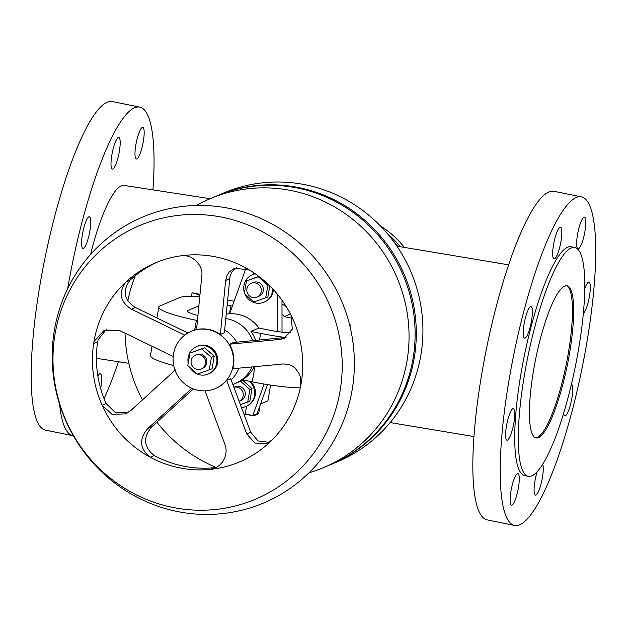 <?xml version="1.0" encoding="UTF-8"?>
<svg xmlns="http://www.w3.org/2000/svg" width="627" height="627" viewBox="0 0 627 627"><rect width="100%" height="100%" fill="white"/><g stroke="black" fill="none" stroke-linecap="round" stroke-linejoin="round"><path stroke-width="0.94" d="M216.989 195.82A145.919 141.326 67.1 0 1 217.569 195.569A145.919 141.326 67.1 0 1 362.147 218.016A145.919 141.326 67.1 0 1 414.149 358.448A145.919 141.326 67.1 0 1 330.97 464.474A145.919 141.326 67.1 0 1 330.382 464.717M217.569 195.569L224.207 192.771A145.919 141.326 67.1 0 1 368.786 215.21A145.919 141.326 67.1 0 1 420.788 355.65A145.919 141.326 67.1 0 1 337.608 461.676L330.97 464.474M581.354 196.87L553.978 191.306A167.652 34.806 101.5 0 0 548.852 191.964A167.652 34.806 101.5 0 0 484.209 360.251A167.652 34.806 101.5 0 0 487.195 519.893L514.579 525.457A167.652 34.806 -78.5 0 1 511.585 365.815A167.652 34.806 -78.5 0 1 576.229 197.529A167.652 34.806 -78.5 0 1 581.354 196.87A167.652 34.806 -78.5 0 1 584.348 356.504A167.652 34.806 -78.5 0 1 519.705 524.799A167.652 34.806 -78.5 0 1 514.579 525.457M554.527 258.794A16.145 3.354 101.5 0 0 560.757 242.586A16.145 3.354 101.5 0 0 560.467 227.217A16.145 3.354 101.5 0 0 559.974 227.28A16.145 3.354 101.5 0 0 553.751 243.48A16.145 3.354 101.5 0 0 554.033 258.857A16.145 3.354 101.5 0 0 554.527 258.794M583.964 217.161A16.145 3.354 101.5 0 0 577.733 233.369A16.145 3.354 101.5 0 0 578.023 248.739A16.145 3.354 101.5 0 0 578.517 248.676A16.145 3.354 101.5 0 0 584.74 232.468A16.145 3.354 101.5 0 0 584.45 217.099A16.145 3.354 101.5 0 0 583.964 217.161M530.544 306.587A16.145 3.354 101.5 0 0 524.321 322.795A16.145 3.354 101.5 0 0 524.611 338.165A16.145 3.354 101.5 0 0 525.105 338.102A16.145 3.354 101.5 0 0 531.328 321.902A16.145 3.354 101.5 0 0 531.038 306.525A16.145 3.354 101.5 0 0 530.544 306.587M583.329 313.5A16.145 3.354 101.5 0 0 589.356 296.83A16.145 3.354 101.5 0 0 588.949 282.103A16.145 3.354 101.5 0 0 588.455 282.166A16.145 3.354 101.5 0 0 584.748 288.702M512.917 408.639A16.145 3.354 101.5 0 0 506.694 424.847A16.145 3.354 101.5 0 0 506.984 440.217A16.145 3.354 101.5 0 0 507.478 440.154A16.145 3.354 101.5 0 0 513.701 423.946A16.145 3.354 101.5 0 0 513.411 408.577A16.145 3.354 101.5 0 0 512.917 408.639M563.665 413.209A16.145 3.354 101.5 0 0 564.896 415.795A16.145 3.354 101.5 0 0 565.389 415.732A16.145 3.354 101.5 0 0 571.558 399.822A16.145 3.354 101.5 0 0 571.448 384.194M511.977 505.158A16.145 3.354 101.5 0 0 518.2 488.958A16.145 3.354 101.5 0 0 517.91 473.581A16.145 3.354 101.5 0 0 517.416 473.644A16.145 3.354 101.5 0 0 511.193 489.852A16.145 3.354 101.5 0 0 511.483 505.221A16.145 3.354 101.5 0 0 511.977 505.158M537.127 471.802A16.145 3.354 101.5 0 0 535.466 495.111A16.145 3.354 101.5 0 0 535.96 495.048A16.145 3.354 101.5 0 0 541.72 481.121A16.145 3.354 101.5 0 0 542.7 464.309M569.347 354.38A77.615 16.114 -78.5 0 1 536.077 437.952A77.615 16.114 -78.5 0 1 533.734 369.397A77.615 16.114 -78.5 0 1 566.996 285.826A77.615 16.114 -78.5 0 1 569.347 354.38M566.393 285.763A77.615 16.114 -78.5 0 1 568.156 354.137A77.615 16.114 -78.5 0 1 535.497 437.771M578.321 350.595A116.732 24.241 101.5 0 0 574.787 247.493A116.732 24.241 101.5 0 0 524.752 373.183A116.732 24.241 101.5 0 0 528.287 476.285A116.732 24.241 101.5 0 0 578.321 350.595M528.287 476.285L524.721 475.556A116.732 24.241 -78.5 0 1 521.186 372.454A116.732 24.241 -78.5 0 1 571.213 246.764L574.787 247.493M210.123 198.712L124.122 185.42C115.196 183.382 100.226 214.207 90.617 254.397M73.375 435.773A167.652 34.806 -78.5 0 1 72.92 435.694A167.652 34.806 -78.5 0 1 59.62 404.399M67.653 288.718A167.652 34.806 -78.5 0 1 134.57 107.766A167.652 34.806 -78.5 0 1 139.696 107.107A167.652 34.806 -78.5 0 1 152.957 189.879M139.696 107.107L112.311 101.543A167.652 34.806 101.5 0 0 107.193 102.201A167.652 34.806 101.5 0 0 40.457 282.056A167.652 34.806 101.5 0 0 45.536 430.13L72.92 435.694M118.315 137.517A16.145 3.354 101.5 0 0 112.084 153.725A16.145 3.354 101.5 0 0 112.374 169.094A16.145 3.354 101.5 0 0 112.868 169.031A16.145 3.354 101.5 0 0 119.091 152.831A16.145 3.354 101.5 0 0 118.809 137.454A16.145 3.354 101.5 0 0 118.315 137.517M136.858 158.921A16.145 3.354 101.5 0 0 143.081 142.713A16.145 3.354 101.5 0 0 142.791 127.344A16.145 3.354 101.5 0 0 142.298 127.406A16.145 3.354 101.5 0 0 136.075 143.607A16.145 3.354 101.5 0 0 136.365 158.984A16.145 3.354 101.5 0 0 136.858 158.921M88.885 216.832A16.145 3.354 101.5 0 0 82.662 233.04A16.145 3.354 101.5 0 0 82.952 248.41A16.145 3.354 101.5 0 0 83.446 248.347A16.145 3.354 101.5 0 0 89.669 232.139A16.145 3.354 101.5 0 0 89.379 216.77A16.145 3.354 101.5 0 0 88.885 216.832M100.641 388.458A16.145 3.354 101.5 0 0 100.242 373.708A16.145 3.354 101.5 0 0 99.748 373.77A16.145 3.354 101.5 0 0 97.867 376.012M118.432 361.724A167.652 34.806 -78.5 0 1 104.074 398.662M392.243 239.686A111.771 108.244 67.1 0 1 397.73 246.286M309.033 472.758A145.919 141.326 -112.9 0 0 323.72 467.53L329.794 464.968A145.919 141.326 -112.9 0 0 412.974 358.942A145.919 141.326 -112.9 0 0 360.972 218.51A145.919 141.326 -112.9 0 0 216.401 196.063L210.327 198.626A145.919 141.326 -112.9 0 0 196.329 205.491M323.72 467.53A145.919 141.326 -112.9 0 0 406.899 361.505A145.919 141.326 -112.9 0 0 354.898 221.065A145.919 141.326 -112.9 0 0 210.327 198.626M135.322 275.637A145.919 141.326 -112.9 0 0 127.837 300.944M286.5 307.034A33.309 32.267 -112.9 0 0 282.001 304.024M349.584 324.762L350.336 324.911L350.038 326.628M260.103 405.246L258.637 413.742L253.817 415.772A14.899 3.096 101.5 0 1 253.363 415.826A14.899 3.096 101.5 0 1 252.869 415.482M191.454 296.422L192.089 292.754L200.021 294.369M227.585 299.965L234.09 301.289M125.039 333.156A145.919 141.326 -112.9 0 0 142.454 399.908M156.891 422.175A145.919 141.326 -112.9 0 0 216.033 467.397M292.26 318.257L284.258 316.635A33.309 32.267 -112.9 0 0 282.001 313.955M284.258 316.635L290.426 314.033M350.336 324.911A14.899 2.046 9.8 0 0 349.592 324.794M232.868 384.461A34.148 33.074 -112.9 0 0 234.968 383.653A34.148 33.074 -112.9 0 0 251.976 366.928M300.294 387.854A49.674 6.826 -170.2 0 1 252.273 381.859L242.602 379.891A34.148 33.074 -112.9 0 0 254.178 366.717M252.712 340.68A34.148 33.074 -112.9 0 0 225.775 318.555M231.144 379.907A31.044 30.072 -112.9 0 0 238.809 368.182M236.638 342.209A31.044 30.072 -112.9 0 0 224.638 330.029M233.048 366.003A31.044 30.072 -112.9 0 0 221.989 336.119A31.044 30.072 -112.9 0 0 191.227 331.346A31.044 30.072 -112.9 0 0 173.53 353.902A31.044 30.072 -112.9 0 0 184.589 383.787A31.044 30.072 -112.9 0 0 215.351 388.56A31.044 30.072 -112.9 0 0 233.048 366.003M300.756 385.597A108.04 104.638 -112.9 0 0 301.164 383.403A108.04 104.638 -112.9 0 0 291.108 315.373A108.04 104.638 -112.9 0 0 248.841 269.681A108.04 104.638 -112.9 0 0 180.741 255.84A108.04 104.638 -112.9 0 0 155.614 262.807A108.04 104.638 -112.9 0 0 126.098 281.837A108.04 104.638 -112.9 0 0 94.019 341.307A108.04 104.638 -112.9 0 0 93.666 343.51A108.04 104.638 -112.9 0 0 102.154 405.269A108.04 104.638 -112.9 0 0 150.206 457.224A108.04 104.638 -112.9 0 0 210.1 469.396A108.04 104.638 -112.9 0 0 272.236 439.833A108.04 104.638 -112.9 0 0 300.756 385.597L300.67 377.932L299.487 374.248L295.239 368.198L292.284 365.98L289.023 364.538L283.498 363.958L232.782 368.754A31.044 30.072 -112.9 0 0 233.432 365.839A31.044 30.072 -112.9 0 0 229.411 344.207L233.401 342.522L286.069 337.389M180.741 255.84C192.168 253.849 203.352 265.378 201.823 275.653L196.565 329.598A31.044 30.072 -112.9 0 1 220.375 334.434L224.364 332.757L230.007 276.523L231.214 273.286L233.173 270.394L236.371 267.69M157.612 261.984A108.04 104.638 -112.9 0 0 130.087 280.159C122.147 290.826 123.903 299.941 135.354 307.489L187.904 333M184.887 335.155L131.364 309.174C119.914 301.618 118.158 292.511 126.098 281.837L130.087 280.159M106.237 329.559L98.133 339.646L97.655 341.825L93.666 343.51L94.144 341.331L104.184 330.288L120.023 330.735L173.185 356.544M97.655 341.825A108.04 104.638 -112.9 0 0 106.143 403.584L115.031 412.252L127.43 412.919M175.356 369.922L130.972 410.356L125.478 413.867L112.029 414.322L102.154 405.269L106.143 403.584M193.398 388.912L151.765 426.838C142.807 437.466 143.622 447.027 154.195 455.539L150.206 457.224C139.633 448.713 138.818 439.143 147.776 428.523L192.16 388.082M154.195 455.539A108.04 104.638 -112.9 0 0 214.089 467.711L216.84 467.193M204.966 390.684L225.696 446.596L226.143 450.382L225.798 454.34L224.638 458.188L222.765 461.652L220.304 464.576L217.232 466.966L210.1 469.396L214.089 467.711M215.351 388.56L215.735 388.395A31.044 30.072 -112.9 0 0 226.684 380.354L230.673 378.669L250.706 432.199L258.003 440.938L269.007 442.364M272.236 439.833L267.063 443.352L254.938 443.101L246.717 433.884L226.684 380.354M340.014 391.303A148.575 143.896 -112.9 0 0 222.64 217.334A148.575 143.896 -112.9 0 0 55.16 333.407A148.575 143.896 -112.9 0 0 172.543 507.376A148.575 143.896 -112.9 0 0 340.014 391.303M352.1 390.198A155.23 150.347 -112.9 0 0 229.458 208.438A155.23 150.347 -112.9 0 0 54.478 329.708A155.23 150.347 -112.9 0 0 177.12 511.467A155.23 150.347 -112.9 0 0 352.1 390.198M291.108 315.373L292.307 329.159L284.141 338.392L280.12 339.403L229.411 344.207M220.375 334.434L225.634 280.488L227.225 274.971L229.184 272.071L234.31 268.38L248.841 269.681M197.411 374.107A14.899 14.437 -112.9 0 0 208.219 374.045L209.081 373.684A14.899 14.437 -112.9 0 0 217.577 362.853A14.899 14.437 -112.9 0 0 212.263 348.51A14.899 14.437 -112.9 0 0 197.497 346.222L196.643 346.582A14.899 14.437 -112.9 0 0 188.147 357.414A14.899 14.437 -112.9 0 0 188.233 363.017M189.918 367.516A14.899 14.437 -112.9 0 0 197.395 374.1M208.219 374.045A14.899 14.437 -112.9 0 0 216.715 363.221A14.899 14.437 -112.9 0 0 211.409 348.878A14.899 14.437 -112.9 0 0 196.643 346.582M189.957 353.04L204.606 347.719L214.23 356.191L212.059 368.794L197.403 374.115L187.779 365.635L189.957 353.04L201.761 348.918L211.385 357.398L209.206 369.993M214.23 356.191L211.385 357.398M204.606 347.719L201.761 348.918M201.22 368.911L202.474 368.378A7.453 7.218 -112.9 0 0 204.073 355.799A7.453 7.218 -112.9 0 0 196.69 354.647L195.428 355.18A7.453 7.218 -112.9 0 0 193.837 367.767A7.453 7.218 -112.9 0 0 205.468 363.495A7.453 7.218 -112.9 0 0 195.428 355.18M285.536 337.506A49.674 6.826 -170.2 0 1 260.652 333.376L250.98 331.409L258.959 328.046A34.148 33.074 -112.9 0 0 226.206 314.166M197.474 320.53L196.369 320.311A49.674 6.826 -170.2 0 1 158.811 307.05A49.674 6.826 -170.2 0 1 160.144 305.827L179.8 297.535A49.674 6.826 -170.2 0 1 194.582 296.516A14.899 2.046 9.8 0 0 199.417 295.842A14.899 2.046 9.8 0 0 192.089 292.754M198.916 305.843L188.045 310.428A22.353 3.072 9.8 0 0 187.449 310.976A22.353 3.072 9.8 0 0 197.967 315.491M232.374 306.086L230.838 305.772A22.353 3.072 9.8 0 0 227.092 305.059M258.959 328.046L268.63 330.006A22.353 3.072 9.8 0 0 290.685 332.71M250.534 381.506A14.899 14.437 67.1 0 1 255.228 395.3A14.899 14.437 67.1 0 1 246.732 406.131L246.019 406.429A14.899 14.437 67.1 0 1 241.497 407.503M264.077 384.045L252.791 415.513L245.22 413.977L246.568 406.202M277.722 294.612L277.737 331.589M273.411 289.635A14.899 14.437 67.1 0 1 273.231 291.061A14.899 14.437 67.1 0 1 264.735 301.893L264.022 302.19A14.899 14.437 67.1 0 1 244.922 294.032M244.428 292.691A14.899 14.437 67.1 0 1 243.95 285.551A14.899 14.437 67.1 0 1 252.446 274.728L253.151 274.43A14.899 14.437 67.1 0 1 253.316 274.36L253.606 272.682M229.615 313.782L245.925 268.285M255.173 273.748A14.899 14.437 -112.9 0 0 253.316 274.36M282.017 332.138L282.001 300.215M267.502 384.61L257.07 413.71L252.791 415.513M252.446 274.728A14.899 14.437 67.1 0 1 255.338 273.858M272.737 288.914A14.899 14.437 67.1 0 1 272.518 291.359A14.899 14.437 67.1 0 1 264.022 302.19M246.474 280.88L258.269 276.766L267.901 285.238L265.723 297.833L253.919 301.955L244.295 293.483L246.474 280.88L258.849 276.405M269.775 285.865L267.862 296.932L265.723 297.833M256.96 297.08L258.99 296.226A7.453 7.218 -112.9 0 0 260.581 283.639A7.453 7.218 -112.9 0 0 253.198 282.495L251.168 283.349A7.453 7.218 -112.9 0 0 249.577 295.936A7.453 7.218 -112.9 0 0 261.208 291.665A7.453 7.218 -112.9 0 0 251.168 283.349M258.943 276.483L258.269 276.766M268.756 284.877L267.901 285.238M260.581 403.913L267.886 400.833L270.605 385.08M249.154 381.224A14.899 14.437 67.1 0 1 254.515 395.606A14.899 14.437 67.1 0 1 246.019 406.429M242.727 380.385L252.03 388.583L249.852 401.178L240.423 404.627M240.588 381.287L249.891 389.485L247.72 402.079M233.942 387.321A7.453 7.218 -112.9 0 1 239.161 401.233L240.987 400.465A7.453 7.218 -112.9 0 0 242.578 387.886A7.453 7.218 -112.9 0 0 235.196 386.734L233.926 387.274M252.03 388.583L249.891 389.485M173.703 365.533A49.674 6.826 -170.2 0 1 150.441 355.533L152.04 346.245M255.636 340.406A34.148 33.074 -112.9 0 0 250.98 331.409M400.238 246.709A95.625 92.608 -112.9 0 0 387.596 233.879M131.364 309.174L135.354 307.489M151.765 426.838L147.776 428.523M250.706 432.199L246.717 433.884M284.109 337.718L280.12 339.403M225.634 280.488L229.615 278.811M252.273 381.859L254.907 366.654M259.5 340.038L260.652 333.376M196.369 320.311L194.715 329.873M229.451 313.798L230.838 305.772M187.826 311.697L188.045 310.428M390.159 422.559L473.981 436.572M404.36 247.399A95.625 95.625 0 0 0 380.268 225.798M234.968 383.653L243.48 380.072M191.227 331.346L196.619 329.073M243.887 413.906L253.363 415.826M158.811 307.05L156.93 317.944M396.899 246.152L508.615 264.829M128.825 363.331L96.417 358.323"/></g></svg>

